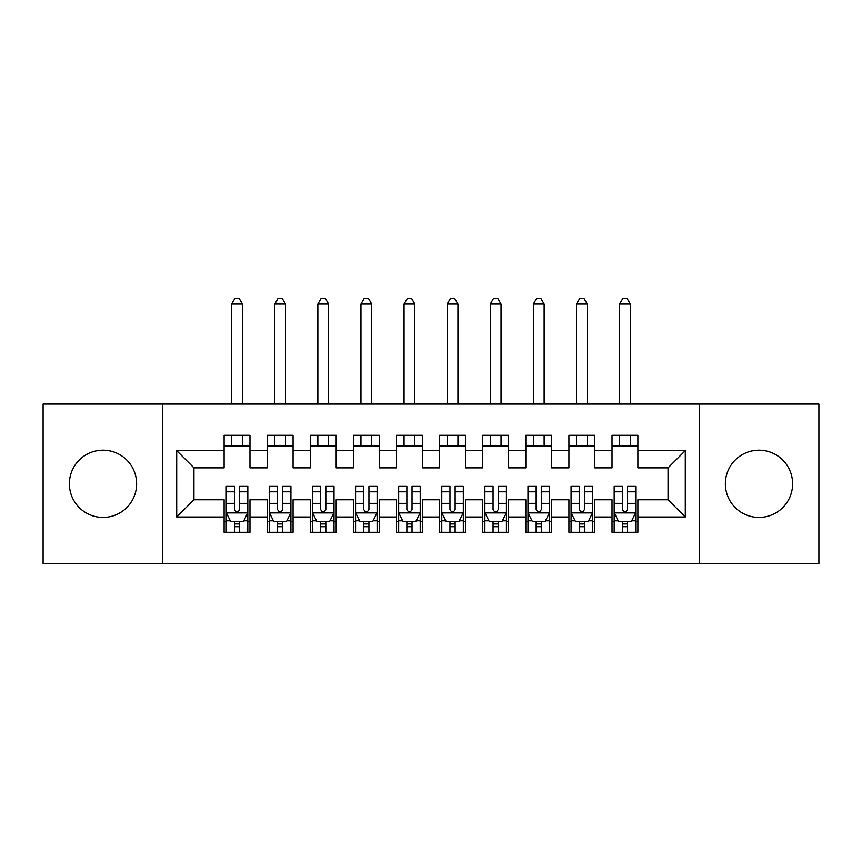 <?xml version="1.0" encoding="UTF-8"?>
<svg xmlns="http://www.w3.org/2000/svg" width="862" height="862" viewBox="0 0 862 862"><rect width="100%" height="100%" fill="white"/><g stroke="black" fill="none" stroke-linecap="round" stroke-linejoin="round"><path stroke-width="1.29" d="M758.991 450.179A33.618 33.618 0 0 0 725.373 483.797A33.618 33.618 0 0 0 758.991 517.415A33.618 33.618 0 0 0 792.609 483.797A33.618 33.618 0 0 0 758.991 450.179M103.009 450.179A33.618 33.618 0 0 0 69.391 483.797A33.618 33.618 0 0 0 103.009 517.415A33.618 33.618 0 0 0 136.627 483.797A33.618 33.618 0 0 0 103.009 450.179M699.513 563.532L818.9 563.532L818.9 404.062L699.513 404.062L699.513 563.532L162.487 563.532L162.487 404.062L43.1 404.062L43.1 563.532L162.487 563.532M699.513 404.062L162.487 404.062M176.71 516.984L176.71 450.61L224.12 450.61L224.12 467.85L193.95 467.85L193.95 499.744L176.71 516.984L224.12 516.984L224.12 532.285L249.98 532.285L249.98 516.984L267.22 516.984L267.22 532.285L293.08 532.285L293.08 516.984L310.32 516.984L310.32 532.285L336.18 532.285L336.18 516.984L353.42 516.984L353.42 532.285L379.28 532.285L379.28 516.984L396.52 516.984L396.52 532.285L422.38 532.285L422.38 516.984L439.62 516.984L439.62 532.285L465.48 532.285L465.48 516.984L482.72 516.984L482.72 532.285L508.58 532.285L508.58 516.984L525.82 516.984L525.82 532.285L551.68 532.285L551.68 516.984L568.92 516.984L568.92 532.285L594.78 532.285L594.78 516.984L612.02 516.984L612.02 532.285L637.88 532.285L637.88 499.744L668.05 499.744L668.05 467.85L637.88 467.85L637.88 450.61L685.29 450.61L685.29 516.984L637.88 516.984M637.88 450.61L637.88 435.31L612.02 435.31L612.02 450.61L594.78 450.61L594.78 435.31L568.92 435.31L568.92 450.61L551.68 450.61L551.68 435.31L525.82 435.31L525.82 450.61L508.58 450.61L508.58 435.31L482.72 435.31L482.72 450.61L465.48 450.61L465.48 435.31L439.62 435.31L439.62 450.61L422.38 450.61L422.38 435.31L396.52 435.31L396.52 450.61L379.28 450.61L379.28 435.31L353.42 435.31L353.42 450.61L336.18 450.61L336.18 435.31L310.32 435.31L310.32 450.61L293.08 450.61L293.08 435.31L267.22 435.31L267.22 450.61L249.98 450.61L249.98 435.31L224.12 435.31L224.12 450.61M594.78 516.984L594.78 499.744L612.02 499.744L612.02 516.984M685.29 450.61L668.05 467.85M551.68 516.984L551.68 499.744L568.92 499.744L568.92 516.984M612.02 450.61L612.02 467.85L594.78 467.85L594.78 450.61M508.58 516.984L508.58 499.744L525.82 499.744L525.82 516.984M568.92 450.61L568.92 467.85L551.68 467.85L551.68 450.61M465.48 516.984L465.48 499.744L482.72 499.744L482.72 516.984M525.82 450.61L525.82 467.85L508.58 467.85L508.58 450.61M422.38 516.984L422.38 499.744L439.62 499.744L439.62 516.984M482.72 450.61L482.72 467.85L465.48 467.85L465.48 450.61M379.28 516.984L379.28 499.744L396.52 499.744L396.52 516.984M439.62 450.61L439.62 467.85L422.38 467.85L422.38 450.61M336.18 516.984L336.18 499.744L353.42 499.744L353.42 516.984M396.52 450.61L396.52 467.85L379.28 467.85L379.28 450.61M293.08 516.984L293.08 499.744L310.32 499.744L310.32 516.984M353.42 450.61L353.42 467.85L336.18 467.85L336.18 450.61M249.98 516.984L249.98 499.744L267.22 499.744L267.22 516.984M310.32 450.61L310.32 467.85L293.08 467.85L293.08 450.61M193.95 499.744L224.12 499.744L224.12 516.984M267.22 450.61L267.22 467.85L249.98 467.85L249.98 450.61M612.02 446.085L637.88 446.085M568.92 446.085L594.78 446.085M525.82 446.085L551.68 446.085M482.72 446.085L508.58 446.085M439.62 446.085L465.48 446.085M396.52 446.085L422.38 446.085M353.42 446.085L379.28 446.085M310.32 446.085L336.18 446.085M267.22 446.085L293.08 446.085M224.12 446.085L249.98 446.085M224.12 521.51L226.275 521.51M247.825 521.51L249.98 521.51M267.22 521.51L269.375 521.51M290.925 521.51L293.08 521.51M310.32 521.51L312.475 521.51M334.025 521.51L336.18 521.51M353.42 521.51L355.575 521.51M377.125 521.51L379.28 521.51M396.52 521.51L398.675 521.51M420.225 521.51L422.38 521.51M439.62 521.51L441.775 521.51M463.325 521.51L465.48 521.51M482.72 521.51L484.875 521.51M506.425 521.51L508.58 521.51M525.82 521.51L527.975 521.51M549.525 521.51L551.68 521.51M568.92 521.51L571.075 521.51M592.625 521.51L594.78 521.51M612.02 521.51L614.175 521.51M635.725 521.51L637.88 521.51M176.71 450.61L193.95 467.85M668.05 499.744L685.29 516.984M234.464 526.682L239.636 526.682M226.275 491.782L234.464 491.782L234.464 486.383L226.275 486.383L226.275 512.674L230.585 521.294L243.515 521.294L247.825 512.674L247.825 486.383L239.636 486.383L239.636 491.782L247.825 491.782M247.825 512.674L247.825 532.285M226.275 512.674L226.275 532.285M239.636 521.294L239.636 532.285M234.464 532.285L234.464 521.294M234.464 491.782L234.464 509.442C236.188 512.761 237.912 512.761 239.636 509.442L239.636 491.782M234.464 521.51L239.636 521.51M242.437 446.085L242.437 435.31M242.437 404.062L242.437 304.07L231.662 304.07L231.662 404.062M231.662 446.085L231.662 435.31M231.662 304.07L234.895 298.467L239.205 298.467L242.437 304.07M277.564 526.682L282.736 526.682M269.375 491.782L277.564 491.782L277.564 486.383L269.375 486.383L269.375 512.674L273.685 521.294L286.615 521.294L290.925 512.674L290.925 486.383L282.736 486.383L282.736 491.782L290.925 491.782M290.925 512.674L290.925 532.285M269.375 512.674L269.375 532.285M282.736 521.294L282.736 532.285M277.564 532.285L277.564 521.294M277.564 491.782L277.564 509.442C279.288 512.761 281.012 512.761 282.736 509.442L282.736 491.782M277.564 521.51L282.736 521.51M285.537 446.085L285.537 435.31M285.537 404.062L285.537 304.07L274.762 304.07L274.762 404.062M274.762 446.085L274.762 435.31M274.762 304.07L277.995 298.467L282.305 298.467L285.537 304.07M320.664 526.682L325.836 526.682M312.475 491.782L320.664 491.782L320.664 486.383L312.475 486.383L312.475 512.674L316.785 521.294L329.715 521.294L334.025 512.674L334.025 486.383L325.836 486.383L325.836 491.782L334.025 491.782M334.025 512.674L334.025 532.285M312.475 512.674L312.475 532.285M325.836 521.294L325.836 532.285M320.664 532.285L320.664 521.294M320.664 491.782L320.664 509.442C322.388 512.761 324.112 512.761 325.836 509.442L325.836 491.782M320.664 521.51L325.836 521.51M328.637 446.085L328.637 435.31M328.637 404.062L328.637 304.07L317.862 304.07L317.862 404.062M317.862 446.085L317.862 435.31M317.862 304.07L321.095 298.467L325.405 298.467L328.637 304.07M363.764 526.682L368.936 526.682M355.575 491.782L363.764 491.782L363.764 486.383L355.575 486.383L355.575 512.674L359.885 521.294L372.815 521.294L377.125 512.674L377.125 486.383L368.936 486.383L368.936 491.782L377.125 491.782M377.125 512.674L377.125 532.285M355.575 512.674L355.575 532.285M368.936 521.294L368.936 532.285M363.764 532.285L363.764 521.294M363.764 491.782L363.764 509.442C365.488 512.761 367.212 512.761 368.936 509.442L368.936 491.782M363.764 521.51L368.936 521.51M371.737 446.085L371.737 435.31M371.737 404.062L371.737 304.07L360.962 304.07L360.962 404.062M360.962 446.085L360.962 435.31M360.962 304.07L364.195 298.467L368.505 298.467L371.737 304.07M406.864 526.682L412.036 526.682M398.675 491.782L406.864 491.782L406.864 486.383L398.675 486.383L398.675 512.674L402.985 521.294L415.915 521.294L420.225 512.674L420.225 486.383L412.036 486.383L412.036 491.782L420.225 491.782M420.225 512.674L420.225 532.285M398.675 512.674L398.675 532.285M412.036 521.294L412.036 532.285M406.864 532.285L406.864 521.294M406.864 491.782L406.864 509.442C408.588 512.761 410.312 512.761 412.036 509.442L412.036 491.782M406.864 521.51L412.036 521.51M414.837 446.085L414.837 435.31M414.837 404.062L414.837 304.07L404.062 304.07L404.062 404.062M404.062 446.085L404.062 435.31M404.062 304.07L407.295 298.467L411.605 298.467L414.837 304.07M449.964 526.682L455.136 526.682M441.775 491.782L449.964 491.782L449.964 486.383L441.775 486.383L441.775 512.674L446.085 521.294L459.015 521.294L463.325 512.674L463.325 486.383L455.136 486.383L455.136 491.782L463.325 491.782M463.325 512.674L463.325 532.285M441.775 512.674L441.775 532.285M455.136 521.294L455.136 532.285M449.964 532.285L449.964 521.294M449.964 491.782L449.964 509.442C451.688 512.761 453.412 512.761 455.136 509.442L455.136 491.782M449.964 521.51L455.136 521.51M457.937 446.085L457.937 435.31M457.937 404.062L457.937 304.07L447.162 304.07L447.162 404.062M447.162 446.085L447.162 435.31M447.162 304.07L450.395 298.467L454.705 298.467L457.937 304.07M493.064 526.682L498.236 526.682M484.875 491.782L493.064 491.782L493.064 486.383L484.875 486.383L484.875 512.674L489.185 521.294L502.115 521.294L506.425 512.674L506.425 486.383L498.236 486.383L498.236 491.782L506.425 491.782M506.425 512.674L506.425 532.285M484.875 512.674L484.875 532.285M498.236 521.294L498.236 532.285M493.064 532.285L493.064 521.294M493.064 491.782L493.064 509.442C494.788 512.761 496.512 512.761 498.236 509.442L498.236 491.782M493.064 521.51L498.236 521.51M501.037 446.085L501.037 435.31M501.037 404.062L501.037 304.07L490.262 304.07L490.262 404.062M490.262 446.085L490.262 435.31M490.262 304.07L493.495 298.467L497.805 298.467L501.037 304.07M536.164 526.682L541.336 526.682M527.975 491.782L536.164 491.782L536.164 486.383L527.975 486.383L527.975 512.674L532.285 521.294L545.215 521.294L549.525 512.674L549.525 486.383L541.336 486.383L541.336 491.782L549.525 491.782M549.525 512.674L549.525 532.285M527.975 512.674L527.975 532.285M541.336 521.294L541.336 532.285M536.164 532.285L536.164 521.294M536.164 491.782L536.164 509.442C537.888 512.761 539.612 512.761 541.336 509.442L541.336 491.782M536.164 521.51L541.336 521.51M544.137 446.085L544.137 435.31M544.137 404.062L544.137 304.07L533.362 304.07L533.362 404.062M533.362 446.085L533.362 435.31M533.362 304.07L536.595 298.467L540.905 298.467L544.137 304.07M579.264 526.682L584.436 526.682M571.075 491.782L579.264 491.782L579.264 486.383L571.075 486.383L571.075 512.674L575.385 521.294L588.315 521.294L592.625 512.674L592.625 486.383L584.436 486.383L584.436 491.782L592.625 491.782M592.625 512.674L592.625 532.285M571.075 512.674L571.075 532.285M584.436 521.294L584.436 532.285M579.264 532.285L579.264 521.294M579.264 491.782L579.264 509.442C580.988 512.761 582.712 512.761 584.436 509.442L584.436 491.782M579.264 521.51L584.436 521.51M587.237 446.085L587.237 435.31M587.237 404.062L587.237 304.07L576.462 304.07L576.462 404.062M576.462 446.085L576.462 435.31M576.462 304.07L579.695 298.467L584.005 298.467L587.237 304.07M622.364 526.682L627.536 526.682M614.175 491.782L622.364 491.782L622.364 486.383L614.175 486.383L614.175 512.674L618.485 521.294L631.415 521.294L635.725 512.674L635.725 486.383L627.536 486.383L627.536 491.782L635.725 491.782M635.725 512.674L635.725 532.285M614.175 512.674L614.175 532.285M627.536 521.294L627.536 532.285M622.364 532.285L622.364 521.294M622.364 491.782L622.364 509.442C624.088 512.761 625.812 512.761 627.536 509.442L627.536 491.782M622.364 521.51L627.536 521.51M630.337 446.085L630.337 435.31M630.337 404.062L630.337 304.07L619.562 304.07L619.562 404.062M619.562 446.085L619.562 435.31M619.562 304.07L622.795 298.467L627.105 298.467L630.337 304.07M226.383 512.89L247.717 512.89M247.825 520.777L243.774 520.777M230.326 520.777L226.275 520.777M239.636 503.343L247.825 503.343M226.275 503.343L234.464 503.343M234.464 523.934L239.636 523.934M269.483 512.89L290.817 512.89M290.925 520.777L286.874 520.777M273.426 520.777L269.375 520.777M282.736 503.343L290.925 503.343M269.375 503.343L277.564 503.343M277.564 523.934L282.736 523.934M312.583 512.89L333.917 512.89M334.025 520.777L329.974 520.777M316.526 520.777L312.475 520.777M325.836 503.343L334.025 503.343M312.475 503.343L320.664 503.343M320.664 523.934L325.836 523.934M355.683 512.89L377.017 512.89M377.125 520.777L373.074 520.777M359.626 520.777L355.575 520.777M368.936 503.343L377.125 503.343M355.575 503.343L363.764 503.343M363.764 523.934L368.936 523.934M398.783 512.89L420.117 512.89M420.225 520.777L416.174 520.777M402.726 520.777L398.675 520.777M412.036 503.343L420.225 503.343M398.675 503.343L406.864 503.343M406.864 523.934L412.036 523.934M441.883 512.89L463.217 512.89M463.325 520.777L459.274 520.777M445.826 520.777L441.775 520.777M455.136 503.343L463.325 503.343M441.775 503.343L449.964 503.343M449.964 523.934L455.136 523.934M484.983 512.89L506.317 512.89M506.425 520.777L502.374 520.777M488.926 520.777L484.875 520.777M498.236 503.343L506.425 503.343M484.875 503.343L493.064 503.343M493.064 523.934L498.236 523.934M528.083 512.89L549.417 512.89M549.525 520.777L545.474 520.777M532.026 520.777L527.975 520.777M541.336 503.343L549.525 503.343M527.975 503.343L536.164 503.343M536.164 523.934L541.336 523.934M571.183 512.89L592.517 512.89M592.625 520.777L588.574 520.777M575.126 520.777L571.075 520.777M584.436 503.343L592.625 503.343M571.075 503.343L579.264 503.343M579.264 523.934L584.436 523.934M614.283 512.89L635.617 512.89M635.725 520.777L631.674 520.777M618.226 520.777L614.175 520.777M627.536 503.343L635.725 503.343M614.175 503.343L622.364 503.343M622.364 523.934L627.536 523.934"/></g></svg>
